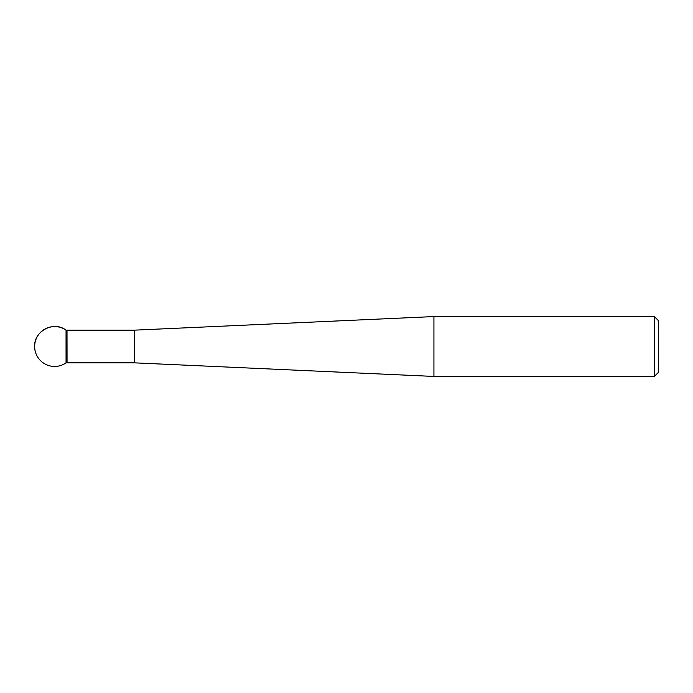 <?xml version="1.0" encoding="UTF-8"?>
<svg xmlns="http://www.w3.org/2000/svg" width="693" height="693" viewBox="0 0 693 693"><rect width="100%" height="100%" fill="white"/><g stroke="black" fill="none" stroke-linecap="round" stroke-linejoin="round"><path stroke-width="1.04" d="M433.931 346.5L433.931 376.438L654.357 376.438L654.357 316.562L433.931 316.562L433.931 346.5M67.056 362.846L67.004 330.154L67.004 362.846L134.442 362.846L134.676 330.145L134.676 362.855L433.931 376.438M654.357 316.562L658.35 320.556L658.35 372.444L654.357 376.438M67.004 330.154L66.052 330.154C53.785 320.634 33.888 330.985 34.65 346.5A19.958 19.958 0 0 0 66.052 362.846L66.052 330.154L66.052 362.846L67.004 362.846M134.676 330.145L433.931 316.562M67.056 330.154L134.442 330.154M66.052 330.154A19.958 19.958 0 0 0 34.65 346.5"/></g></svg>
